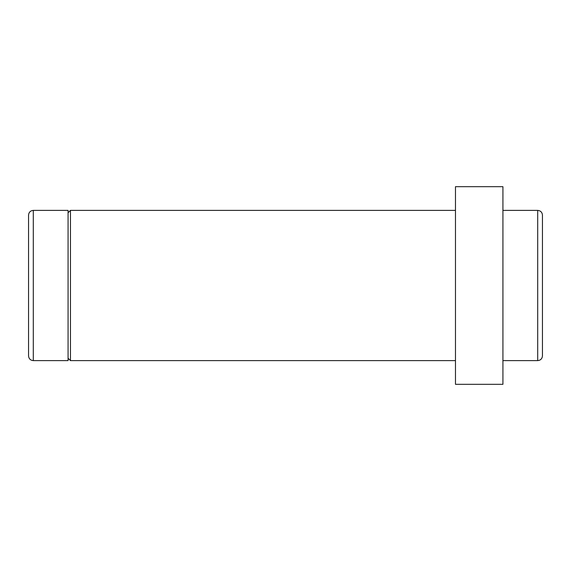 <?xml version="1.0" encoding="UTF-8"?>
<svg xmlns="http://www.w3.org/2000/svg" width="571" height="571" viewBox="0 0 571 571"><rect width="100%" height="100%" fill="white"/><g stroke="black" fill="none" stroke-linecap="round" stroke-linejoin="round"><path stroke-width="0.86" d="M68.077 212.762L70.454 210.392L455.48 210.392M33.296 210.392C30.413 210.67 28.828 212.255 28.55 215.139L28.55 355.861C28.828 358.745 30.413 360.33 33.296 360.608L68.077 360.608L68.077 210.392L33.296 210.392L33.296 360.608M542.45 215.139L542.45 355.861C542.172 358.745 540.587 360.33 537.704 360.608L537.704 210.392C540.587 210.67 542.172 212.255 542.45 215.139M542.45 243.596L542.45 327.404M502.923 210.392L537.704 210.392M502.923 186.674L502.923 384.326L455.48 384.326L455.48 186.674L502.923 186.674M70.454 210.392L70.454 360.608L455.48 360.608M502.923 360.608L537.704 360.608M70.454 360.608L68.077 358.238"/></g></svg>
